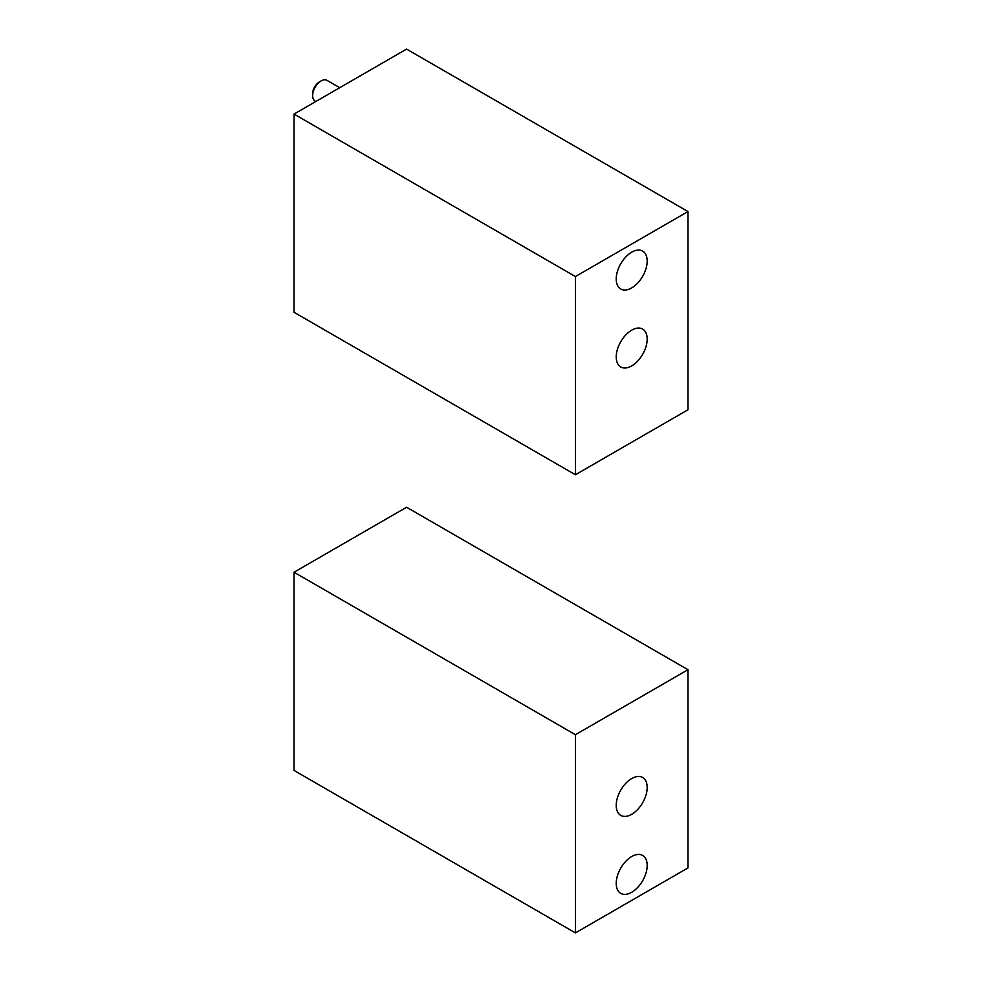 <?xml version="1.0" encoding="UTF-8"?>
<svg xmlns="http://www.w3.org/2000/svg" width="982" height="982" viewBox="0 0 982 982"><rect width="100%" height="100%" fill="white"/><g stroke="black" fill="none" stroke-linecap="round" stroke-linejoin="round"><path stroke-width="1.47" d="M687.977 867.916L575.415 932.9L294.023 770.44L294.023 572.236L406.585 507.252L687.977 669.712L687.977 867.916M575.415 932.9L575.415 734.696L294.023 572.236M575.415 734.696L687.977 669.712M616.217 883.346A21.886 12.631 120 0 0 620.759 893.375A21.886 12.631 120 0 0 642.645 880.731A21.886 12.631 120 0 0 642.645 855.457A21.886 12.631 120 0 0 625.779 861.324A21.886 12.631 120 0 0 616.217 883.346M616.217 805.363A21.886 12.631 120 0 0 620.759 815.391A21.886 12.631 120 0 0 642.645 802.748A21.886 12.631 120 0 0 642.645 777.474A21.886 12.631 120 0 0 625.779 783.341A21.886 12.631 120 0 0 616.217 805.363M294.023 114.084L406.585 49.1L687.977 211.56L687.977 409.764L575.415 474.748L294.023 312.288L294.023 114.084L575.415 276.543L687.977 211.56M575.415 474.748L575.415 276.543M647.175 261.114A21.886 12.631 120 0 0 642.645 251.097A21.886 12.631 120 0 0 620.759 263.728A21.886 12.631 120 0 0 620.759 289.003A21.886 12.631 120 0 0 637.625 283.135A21.886 12.631 120 0 0 647.175 261.114M647.175 339.097A21.886 12.631 120 0 0 642.645 329.08A21.886 12.631 120 0 0 620.759 341.711A21.886 12.631 120 0 0 620.759 366.986A21.886 12.631 120 0 0 637.625 361.118A21.886 12.631 120 0 0 647.175 339.097M315.848 101.477L315.112 101.048A11.944 6.899 -60 0 1 312.632 95.585A11.944 6.899 -60 0 1 321.077 80.966A11.944 6.899 -60 0 1 327.043 80.377L339.735 87.693M312.632 95.585L312.632 93.597A9.501 5.487 -60 0 1 319.346 81.96L321.077 80.966"/></g></svg>
